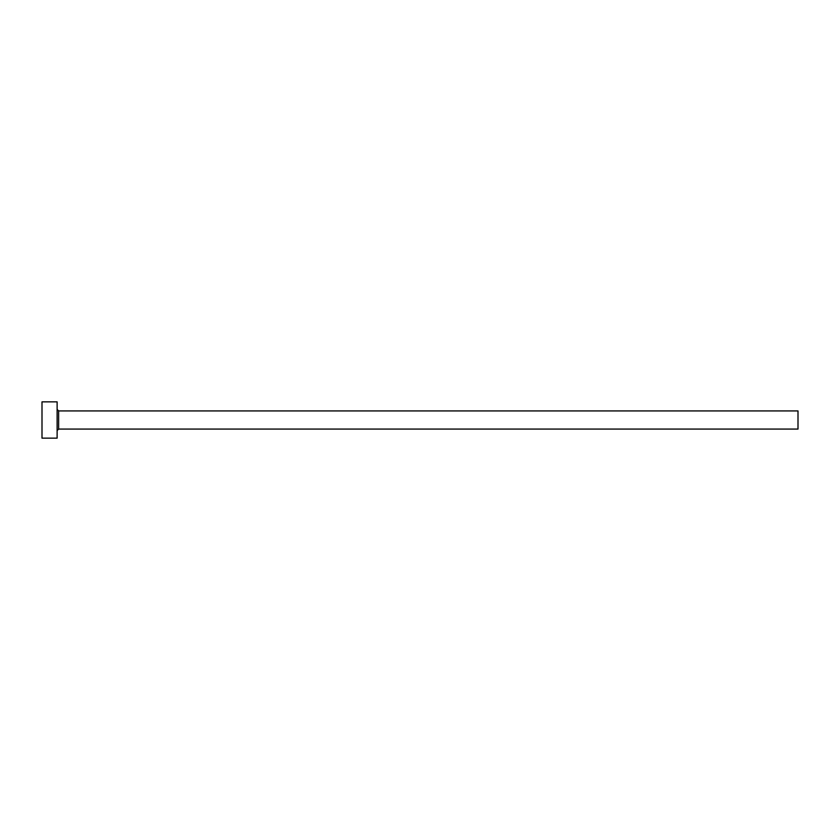 <?xml version="1.0" encoding="UTF-8"?>
<svg xmlns="http://www.w3.org/2000/svg" width="840" height="840" viewBox="0 0 840 840"><rect width="100%" height="100%" fill="white"/><g stroke="black" fill="none" stroke-linecap="round" stroke-linejoin="round"><path stroke-width="1.26" d="M58.632 429.072L58.632 410.928L798 410.928L798 429.072L58.632 429.072L57.12 430.584M57.12 420L57.12 438.144L42 438.144L42 401.856L57.12 401.856L57.12 420M58.632 410.928L57.12 409.416"/></g></svg>
